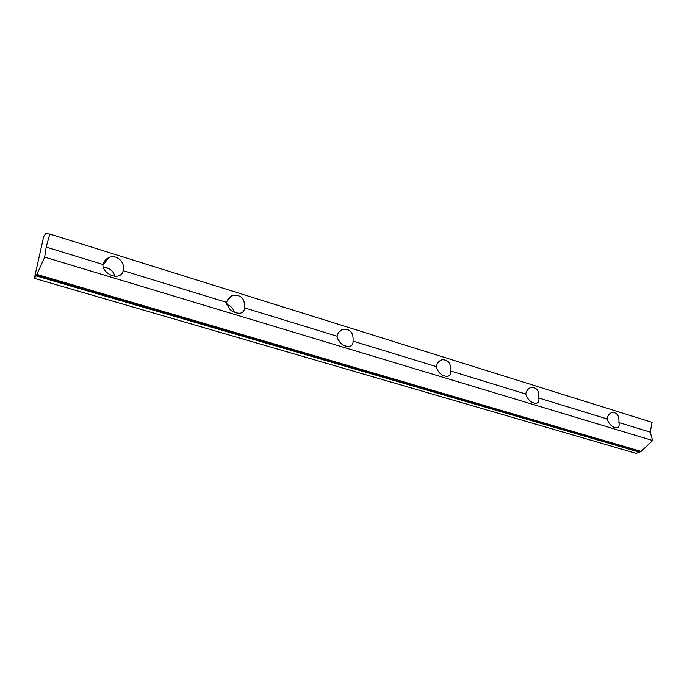 <?xml version="1.0" encoding="UTF-8"?>
<svg xmlns="http://www.w3.org/2000/svg" width="687" height="687" viewBox="0 0 687 687"><rect width="100%" height="100%" fill="white"/><g stroke="black" fill="none" stroke-linecap="round" stroke-linejoin="round"><path stroke-width="1.03" d="M114.841 276.148C113.716 272.086 111.045 269.304 106.82 267.818L103.29 267.329M123.11 270.661C122.801 273.323 121.23 275.075 118.396 275.908C111.852 277.969 102.011 270.687 102.981 264.495C103.986 261.12 106.064 258.767 109.216 257.445C116.824 254.104 125.644 262.571 123.11 270.661L226.616 302.374C227.637 298.819 229.75 296.466 232.962 295.316C241.214 294.62 245.079 298.802 244.538 307.862L336.991 336.183C337.995 332.542 340.074 330.224 343.242 329.228C350.344 328.927 353.616 332.886 353.049 341.104L436.133 366.557C437.104 362.882 439.113 360.615 442.17 359.748C448.353 359.705 451.161 363.449 450.603 370.989L525.675 393.986C526.603 390.319 528.518 388.112 531.437 387.348C536.873 387.468 539.321 391.023 538.78 397.996L606.939 418.881C607.823 415.249 609.644 413.102 612.4 412.423C617.218 412.655 619.373 416.021 618.867 422.531C619.588 425.631 618.858 427.408 616.677 427.864C612.357 427.426 609.111 424.429 606.939 418.881M234.422 312.508C233.331 308.557 230.858 305.895 227.011 304.521L226.925 304.496M341.044 343.543L337.755 339.06M538.78 397.996C539.338 401.088 538.445 402.883 536.092 403.389C531.231 402.994 527.753 399.86 525.675 393.986M450.603 370.989C450.973 374.037 449.899 375.849 447.392 376.407C441.844 376.09 438.091 372.809 436.133 366.557M353.049 341.104C353.212 344.084 351.959 345.887 349.288 346.531C342.899 346.334 338.803 342.882 336.991 336.183M244.538 307.862C244.469 310.713 243.035 312.508 240.252 313.238C232.773 313.238 228.23 309.614 226.616 302.374M46.166 247.088L44.689 257.127L36.866 274.414L34.35 278.338L43.693 236.586L45.72 233.597L49.807 234.027L46.166 247.088L102.981 264.495M44.689 257.127L652.65 440.522L650.168 432.123L652.083 422.35L49.807 234.027M618.867 422.531L650.168 432.123M104.312 267.355L109.216 268.849M227.019 304.805L229.166 305.457M34.35 278.338L636.256 453.403L641.117 451.411L652.65 440.522M36.102 275.899L639.837 452.295M36.239 275.289L639.829 451.814M36.866 274.414L641.117 451.411M109.216 257.445L102.956 264.873M232.962 295.316L227.637 299.79M343.242 329.228L339.18 331.838M442.17 359.748L439.165 361.302M531.437 387.348L529.213 388.301M612.4 412.423L610.752 413.024"/></g></svg>

